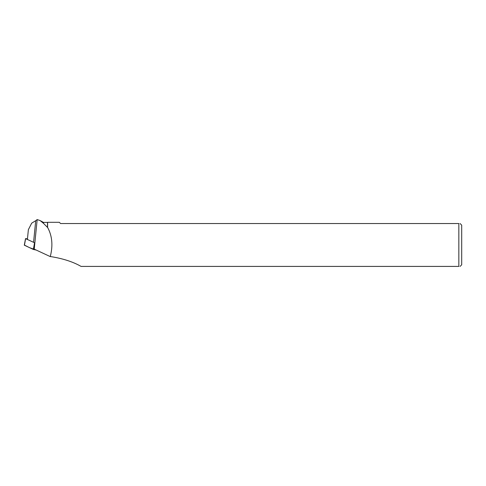 <?xml version="1.0" encoding="UTF-8"?>
<svg xmlns="http://www.w3.org/2000/svg" width="486" height="486" viewBox="0 0 486 486"><rect width="100%" height="100%" fill="white"/><g stroke="black" fill="none" stroke-linecap="round" stroke-linejoin="round"><path stroke-width="0.73" d="M27.465 238.796L25.612 238.644L34.767 242.86M24.458 245.096L29.397 247.611L36.201 250.047L33.352 249.446L24.3 245.181L25.551 238.59M27.429 239.179L28.37 229.665L31.699 223.141L35.715 220.693L33.595 242.046M43.509 223.36L47.488 227.393L47.488 222.406L43.509 222.406L43.509 223.36L40.125 220.571L37.167 219.587L35.715 220.693M47.598 227.424L47.598 222.302L59.335 222.302L60.568 223.536L458.839 223.536L458.839 266.413L81.053 266.413C73.258 261.918 63.332 258.674 51.279 256.675L50.258 256.59C53.096 245.612 52.209 235.886 47.598 227.424L47.488 227.393M34.743 242.86L34.214 248.947A11.433 2.126 -174.3 0 1 34.239 249.136L50.258 256.59M460.078 223.536L461.7 225.158L461.7 264.785L460.078 266.413M458.839 223.536C460.473 223.536 460.473 223.536 458.839 223.536M458.839 266.413C460.473 266.413 460.473 266.413 458.839 266.413M37.167 219.587L34.239 249.136M34.706 243.273L33.826 249.585M25.612 238.644L24.422 245.296M33.352 249.446L34.536 242.793M43.509 222.406L40.125 220.571"/></g></svg>
